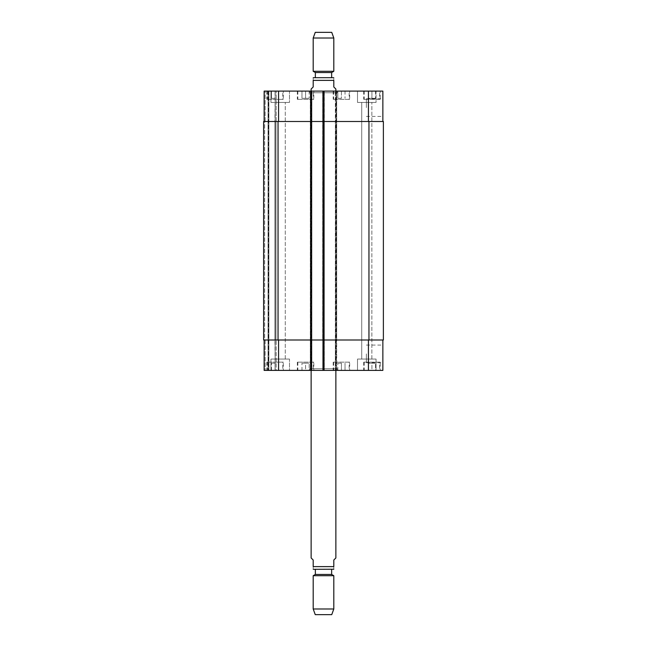 <?xml version="1.0" encoding="UTF-8"?>
<svg xmlns="http://www.w3.org/2000/svg" width="647" height="647" viewBox="0 0 647 647"><rect width="100%" height="100%" fill="white"/><g stroke="black" fill="none" stroke-linecap="round" stroke-linejoin="round"><path stroke-width="0.49" stroke-dasharray="3.23 2.43" d="M335.866 557.965L333.803 560.027L333.803 566.626L313.197 566.626C313.197 570.46 313.197 570.46 313.197 566.626L313.197 560.027L311.134 557.965M333.803 566.626C333.803 570.46 333.803 570.46 333.803 566.626M315.356 569.303L333.189 569.303M309.484 368.741L337.516 368.741L309.484 368.741L309.484 370.391L337.516 370.391L309.484 370.391M311.134 368.741L335.866 368.741L311.134 368.741L311.134 370.391M315.356 574.455L331.644 574.455M313.197 575.709L333.803 575.709M313.197 608.989L333.803 608.989M315.259 614.65L331.741 614.65M311.134 89.035L313.197 86.973L313.197 80.374L333.803 80.374C333.803 76.54 333.803 76.54 333.803 80.374L333.803 86.973L335.866 89.035M313.197 80.374C313.197 76.54 313.197 76.54 313.197 80.374M331.644 77.697L315.356 77.697L331.644 77.697M309.484 92.747L337.516 92.747L309.484 92.747L309.484 91.098L337.516 91.098L309.484 91.098M311.134 92.747L335.866 92.747L311.134 92.747L311.134 91.098M331.644 72.545L315.356 72.545M333.803 71.291L313.197 71.291M333.803 38.011L313.197 38.011M331.741 32.35L315.259 32.35M382.862 353.901L382.862 362.732L382.862 353.901M366.372 353.901L366.372 362.732L366.372 353.901M382.862 107.588L382.862 98.756L382.862 107.588M366.372 107.588L366.372 98.756L366.372 107.588M341.43 363.177L337.823 363.177L341.43 363.177L341.43 370.391L345.037 370.391L345.037 363.177L345.037 370.391L341.43 370.391L341.43 363.177M337.823 370.391L337.823 363.177L337.823 370.391L341.43 370.391L337.823 370.391M275.064 363.177L271.457 363.177L275.064 363.177L275.064 370.391L278.671 370.391L278.671 363.177L278.671 370.391L275.064 370.391L275.064 363.177M271.457 370.391L271.457 363.177L271.457 370.391L275.064 370.391L271.457 370.391M305.57 363.177L309.177 363.177L301.963 363.177L305.57 363.177L305.57 370.391L309.177 370.391L309.177 363.177L309.177 370.391L305.57 370.391L305.57 363.177M301.963 370.391L301.963 363.177L301.963 370.391L305.57 370.391L301.963 370.391M371.936 363.177L375.543 363.177L368.329 363.177L371.936 363.177L371.936 370.391L375.543 370.391L375.543 363.177L375.543 370.391L371.936 370.391L371.936 363.177M368.329 370.391L368.329 363.177L368.329 370.391L371.936 370.391L368.329 370.391M282.788 362.15L267.332 362.15L282.788 362.15L282.788 370.391L267.332 370.391L282.788 370.391M283.305 362.15L266.815 362.15L283.305 362.15L283.305 370.391L266.815 370.391L283.305 370.391M349.162 362.15L333.706 362.15L349.162 362.15L349.162 370.391L333.706 370.391L349.162 370.391M349.679 362.15L333.189 362.15L349.679 362.15L349.679 370.391L333.189 370.391L349.679 370.391M379.668 362.15L364.212 362.15L379.668 362.15L379.668 370.391L364.212 370.391L379.668 370.391M380.185 362.15L363.695 362.15L380.185 362.15L380.185 370.391L363.695 370.391L380.185 370.391M313.294 362.15L297.838 362.15L313.294 362.15L313.294 370.391L297.838 370.391L313.294 370.391M313.811 362.15L297.321 362.15L313.811 362.15L313.811 370.391L297.321 370.391L313.811 370.391M289.492 359.053L270.939 359.053L289.492 359.053L270.939 359.053L289.492 359.053L289.492 370.391L270.939 370.391L289.492 370.391L270.939 370.391L289.492 370.391L289.492 359.053M275.145 359.053L285.278 359.053L275.145 359.053L285.278 359.053L275.145 359.053L275.145 102.428L285.278 102.428L275.145 102.428L285.278 102.428L275.145 102.428L275.145 359.053M376.061 370.391L357.508 370.391L376.061 370.391L376.061 359.053L357.508 359.053L376.061 359.053L357.508 359.053L376.061 359.053L376.061 370.391L357.508 370.391L376.061 370.391M361.722 359.053L371.855 359.053L361.722 359.053L371.855 359.053L361.722 359.053L361.722 102.428L371.855 102.428L361.722 102.428L371.855 102.428L361.722 102.428L361.722 359.053M382.862 339.99L368.434 339.99L382.862 339.99L382.862 370.391L264.138 370.391M311.336 370.391L310.309 370.391L311.336 370.391L311.336 339.99L324.325 339.99L324.325 370.391L324.325 91.098L264.138 91.098M268.052 370.391L265.165 370.391L268.465 370.391L268.052 370.391L268.052 91.098L268.052 370.391M268.877 370.391L275.161 370.391L268.877 370.391L268.877 91.098L268.877 370.391M276.196 370.391L275.161 370.391L276.196 370.391L276.196 339.99L276.196 370.391M341.43 98.312L337.823 98.312L341.43 98.312L341.43 91.098L345.037 91.098L341.43 91.098L341.43 98.312M345.037 91.098L345.037 98.312L345.037 91.098M337.823 91.098L341.43 91.098L337.823 91.098L337.823 98.312L337.823 91.098M275.064 98.312L271.457 98.312L275.064 98.312L275.064 91.098L278.671 91.098L275.064 91.098L275.064 98.312M278.671 91.098L278.671 98.312L278.671 91.098M271.457 91.098L275.064 91.098L271.457 91.098L271.457 98.312L271.457 91.098M305.57 98.312L309.177 98.312L301.963 98.312L305.57 98.312L305.57 91.098L309.177 91.098L305.57 91.098L305.57 98.312M309.177 91.098L309.177 98.312L309.177 91.098M301.963 91.098L305.57 91.098L301.963 91.098L301.963 98.312L301.963 91.098M371.936 98.312L375.543 98.312L368.329 98.312L371.936 98.312L371.936 91.098L375.543 91.098L371.936 91.098L371.936 98.312M375.543 91.098L375.543 98.312L375.543 91.098M368.329 91.098L371.936 91.098L368.329 91.098L368.329 98.312L368.329 91.098M282.788 99.339L267.332 99.339L282.788 99.339L282.788 91.098L267.332 91.098L282.788 91.098M283.305 99.339L266.815 99.339L283.305 99.339L283.305 91.098L266.815 91.098L283.305 91.098M349.162 99.339L333.706 99.339L349.162 99.339L349.162 91.098L333.706 91.098L349.162 91.098M349.679 99.339L333.189 99.339L349.679 99.339L349.679 91.098L333.189 91.098L349.679 91.098M379.668 99.339L364.212 99.339L379.668 99.339L379.668 91.098L364.212 91.098L379.668 91.098M380.185 99.339L363.695 99.339L380.185 99.339L380.185 91.098L363.695 91.098L380.185 91.098M313.294 99.339L297.838 99.339L313.294 99.339L313.294 91.098L297.838 91.098L313.294 91.098M313.811 99.339L297.321 99.339L313.811 99.339L313.811 91.098L297.321 91.098L313.811 91.098M311.336 91.098L311.336 339.99L310.309 339.99L310.309 121.499L264.138 121.499L324.018 121.499L324.018 339.99L322.982 339.99L368.434 339.99L335.348 339.99L335.348 370.391L335.348 91.098L335.348 121.499L382.862 121.499L382.862 91.098L322.675 91.098L324.325 91.098L324.325 121.499L310.309 121.499L310.309 91.098L311.652 91.098L310.309 91.098L310.309 370.391L310.309 339.99L264.138 339.99L278.566 339.99L278.566 370.391M289.492 91.098L270.939 91.098L289.492 91.098L270.939 91.098L289.492 91.098L289.492 102.428L270.939 102.428L289.492 102.428L270.939 102.428L289.492 102.428L289.492 91.098M376.061 91.098L357.508 91.098L376.061 91.098L357.508 91.098L376.061 91.098L376.061 102.428L357.508 102.428L376.061 102.428L357.508 102.428L376.061 102.428L376.061 91.098M335.664 370.391L335.664 121.499L336.691 121.499L336.691 91.098L336.691 370.391L336.691 339.99L322.675 339.99L322.675 91.098L322.675 121.499L336.691 121.499L336.691 339.99L322.675 339.99L322.675 121.499L335.664 121.499L335.664 91.098M382.862 121.499L324.018 121.499L324.018 91.098L324.018 370.391L324.018 339.99L278.566 339.99M276.196 121.499L276.196 91.098L276.196 121.499L275.161 121.499L276.196 121.499M324.018 121.499L322.982 121.499L324.018 121.499M368.952 121.499L383.38 121.499L383.38 339.99L335.348 339.99L335.348 121.499L368.952 121.499L368.952 339.99M323.298 370.391L322.982 91.098L322.982 370.391L322.982 339.99L324.325 339.99L324.325 121.499L323.298 121.499L323.298 91.098M264.655 121.499L263.62 121.499L264.655 121.499L264.655 339.99L263.62 339.99L265.165 339.99L264.655 339.99L264.655 121.499M275.161 121.499L275.986 121.499L274.959 121.499L275.161 91.098L275.161 121.499M278.048 121.499L322.982 121.499L322.982 339.99L263.62 339.99L263.62 121.499L278.048 121.499L278.048 339.99M275.161 339.99L276.196 339.99L274.959 339.99L275.986 339.99L274.959 339.99L275.161 370.391L275.161 339.99M311.652 91.098L311.652 370.391M268.465 91.098L268.465 370.391L268.465 91.098M275.986 121.499L275.986 339.99L275.986 121.499M263.62 121.499L263.62 339.99L263.62 121.499M368.434 121.499L368.434 91.098M336.383 370.391L336.383 91.098M323.702 370.391L323.702 91.098M278.566 121.499L278.566 91.098M265.165 121.499L265.165 91.098L265.165 121.499M368.434 339.99L368.434 370.391M265.165 339.99L265.165 370.391L265.165 339.99M323.395 91.098L323.395 370.391M323.912 91.098L323.912 370.391M310.722 91.098L310.722 370.391M311.239 91.098L311.239 370.391M274.959 121.499L274.959 339.99L274.959 121.499M323.605 91.098L323.605 370.391M323.088 91.098L323.088 370.391M336.278 91.098L336.278 370.391M335.761 91.098L335.761 370.391M337.516 370.391L337.516 368.741M335.866 368.741L335.866 370.391M337.516 92.747L337.516 91.098M335.866 92.747L335.866 91.098M366.372 362.732L382.862 362.732M366.372 345.077L382.862 345.077M366.372 116.411L382.862 116.411M366.372 98.756L382.862 98.756M267.332 362.15L267.332 370.391M266.815 362.15L266.815 370.391M333.706 362.15L333.706 370.391M333.189 362.15L333.189 370.391M364.212 362.15L364.212 370.391M363.695 362.15L363.695 370.391M297.838 362.15L297.838 370.391M297.321 362.15L297.321 370.391M270.939 370.391L270.939 359.053L270.939 370.391M357.508 370.391L357.508 359.053L357.508 370.391M267.332 91.098L267.332 99.339M266.815 91.098L266.815 99.339M333.706 91.098L333.706 99.339M333.189 91.098L333.189 99.339M364.212 91.098L364.212 99.339M363.695 91.098L363.695 99.339M297.838 91.098L297.838 99.339M297.321 91.098L297.321 99.339M270.939 102.428L270.939 91.098L270.939 102.428M285.278 359.053L285.278 102.428L285.278 359.053M357.508 102.428L357.508 91.098L357.508 102.428M371.855 359.053L371.855 102.428L371.855 359.053"/><path stroke-width="0.97" d="M311.134 370.391L311.134 557.965L313.197 560.027L313.197 566.626C313.197 570.46 313.197 570.46 313.197 566.626L333.803 566.626L333.803 560.027L335.866 557.965L335.866 370.391M333.803 566.626C333.803 570.46 333.803 570.46 333.803 566.626M333.803 569.231L313.811 569.303L315.356 569.303L315.356 574.455L313.197 575.709L313.197 608.989L333.803 608.989L333.803 575.709L313.197 575.709M331.644 569.303L331.644 574.455L315.356 574.455M331.644 574.455L333.803 575.709M333.803 608.989L331.741 614.65L315.259 614.65L313.197 608.989M335.866 91.098L335.866 89.035L333.803 86.973L333.803 80.374C333.803 76.54 333.803 76.54 333.803 80.374L313.197 80.374L313.197 86.973L311.134 89.035L311.134 91.098M313.197 80.374C313.197 76.54 313.197 76.54 313.197 80.374M331.644 77.697L313.811 77.697L333.189 77.697L331.644 77.697L331.644 72.545L333.803 71.291L333.803 38.011L313.197 38.011L313.197 71.291L333.803 71.291M315.356 77.697L315.356 72.545L331.644 72.545M313.197 38.011L315.259 32.35L331.741 32.35L333.803 38.011M264.138 370.391L264.138 339.99L264.138 370.391L264.138 339.99L264.138 370.391L382.862 370.391L382.862 339.99M264.138 91.098L264.138 121.499L264.138 91.098L264.138 121.499L264.138 91.098L382.862 91.098L382.862 121.499M311.652 370.391L311.652 121.499L263.62 121.499L263.62 339.99L383.38 339.99L383.38 121.499L311.652 121.499L311.652 91.098M322.982 370.391L322.982 91.098M278.566 121.499L278.566 91.098M310.617 370.391L310.617 91.098M324.018 370.391L324.018 91.098M368.434 121.499L368.434 91.098M278.566 339.99L278.566 370.391M368.434 339.99L368.434 370.391M368.952 121.499L368.952 339.99M278.048 121.499L278.048 339.99M313.197 569.231L313.811 569.303M333.803 77.769L333.189 77.697M313.197 77.769L313.811 77.697M315.356 72.545L313.197 71.291"/></g></svg>
